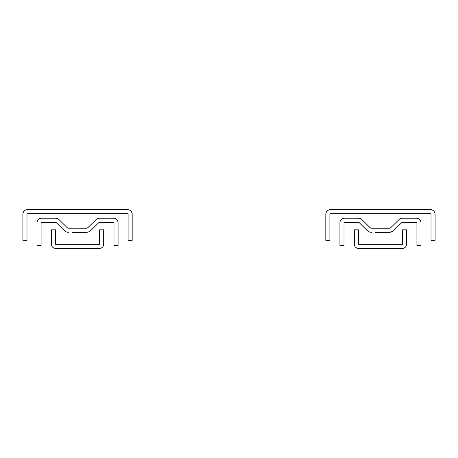 <?xml version="1.0" encoding="UTF-8"?>
<svg xmlns="http://www.w3.org/2000/svg" width="458" height="458" viewBox="0 0 458 458"><rect width="100%" height="100%" fill="white"/><g stroke="black" fill="none" stroke-linecap="round" stroke-linejoin="round"><path stroke-width="0.69" d="M27.589 209.627L127.496 209.627A4.689 4.689 0 0 1 132.185 214.315L132.185 240.341L128.108 240.341L128.108 214.315A0.613 0.613 0 0 0 127.496 213.703L27.589 213.703A0.613 0.613 0 0 0 26.976 214.315L26.976 240.341L22.9 240.341L22.9 214.315A4.689 4.689 0 0 1 27.589 209.627M68.179 228.181L68.603 228.221A2.038 2.038 0 0 1 67.171 227.637L67.492 227.895M67.446 232.189L68.603 232.303A6.12 6.12 0 0 1 64.303 230.54L56.214 222.559A1.019 1.019 0 0 0 55.498 222.267L41.701 222.267A0.613 0.613 0 0 0 41.088 222.88L41.088 245.557L37.012 245.557L37.012 222.88A4.689 4.689 0 0 1 41.701 218.191L55.498 218.191A5.101 5.101 0 0 1 59.076 219.657L67.171 227.637L68.603 228.221L86.488 228.221L87.919 227.637L96.008 219.657A5.101 5.101 0 0 1 99.586 218.191L113.384 218.191A4.689 4.689 0 0 1 118.072 222.88L118.072 245.557L113.996 245.557L113.996 222.88A0.613 0.613 0 0 0 113.384 222.267L99.586 222.267A1.019 1.019 0 0 0 98.871 222.559L90.781 230.54A6.12 6.12 0 0 1 86.488 232.303L88.921 231.794M72.444 232.303L86.488 232.303M87.919 227.637A2.038 2.038 0 0 1 86.488 228.221L87.283 228.061M66.164 231.794L65.523 231.473M66.221 231.822L65.895 231.668M68.603 232.303L67.263 232.154M66.147 231.788L65.534 231.479M68.603 228.221L67.171 227.637M89.791 231.33L89.505 231.508M99.506 248.373L55.578 248.373A4.179 4.179 0 0 1 51.399 244.188L51.399 229.807L55.475 229.807L55.578 244.291L99.506 244.291L99.609 229.807L103.685 229.807L103.685 244.188A4.179 4.179 0 0 1 99.506 248.373M330.504 209.627L430.411 209.627A4.689 4.689 0 0 1 435.1 214.321L435.1 240.341L431.024 240.341L431.024 214.321A0.613 0.613 0 0 0 430.411 213.709L330.504 213.709A0.613 0.613 0 0 0 329.892 214.321L329.892 240.341L325.815 240.341L325.815 214.321A4.689 4.689 0 0 1 330.504 209.627M371.175 228.199L371.512 228.227A2.038 2.038 0 0 1 370.081 227.637L370.345 227.861M370.362 232.195L371.512 232.303A6.12 6.12 0 0 1 367.219 230.546L359.129 222.565A1.019 1.019 0 0 0 358.414 222.273L344.616 222.273A0.613 0.613 0 0 0 344.004 222.886L344.004 245.562L339.928 245.562L339.928 222.886A4.689 4.689 0 0 1 344.616 218.191L358.414 218.191A5.101 5.101 0 0 1 361.992 219.663L370.081 227.637L371.512 228.227L389.397 228.227L390.829 227.637L398.924 219.663A5.101 5.101 0 0 1 402.502 218.191L416.299 218.191A4.689 4.689 0 0 1 420.988 222.886L420.988 245.562L416.912 245.562L416.912 222.886A0.613 0.613 0 0 0 416.299 222.273L402.502 222.273A1.019 1.019 0 0 0 401.786 222.565L393.697 230.546A6.12 6.12 0 0 1 389.397 232.303L392.42 231.508M375.36 232.303L389.397 232.303M390.829 227.637A2.038 2.038 0 0 1 389.397 228.227L390.829 227.637M369.137 231.822L368.81 231.674M371.512 232.303L370.179 232.16M371.512 228.227L370.081 227.637M390.199 228.067L389.397 228.227L390.199 228.067M391.836 231.8L390.811 232.137L391.842 231.794M402.422 248.373L358.494 248.373A4.179 4.179 0 0 1 354.315 244.194L354.315 229.813L358.391 229.813L358.494 244.297L402.422 244.297L402.525 229.813L406.601 229.813L406.601 244.194A4.179 4.179 0 0 1 402.422 248.373"/></g></svg>

